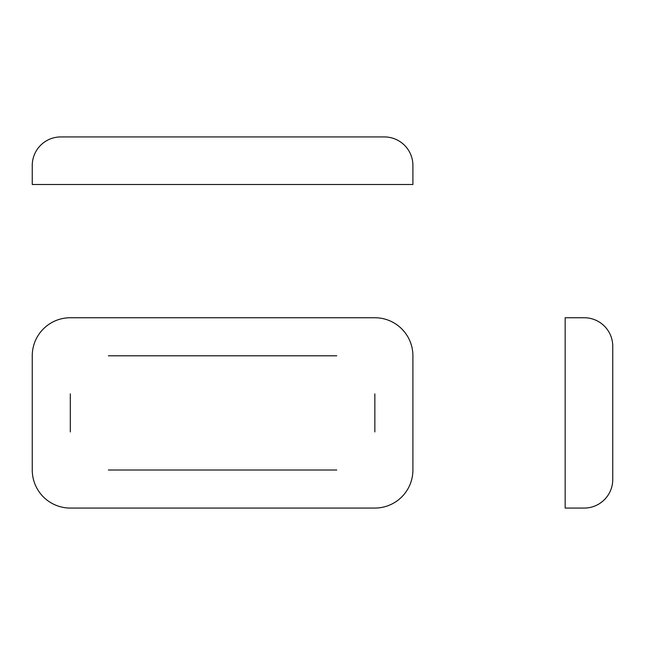 <?xml version="1.0" encoding="UTF-8"?>
<svg xmlns="http://www.w3.org/2000/svg" width="645" height="645" viewBox="0 0 645 645"><rect width="100%" height="100%" fill="white"/><g stroke="black" fill="none" stroke-linecap="round" stroke-linejoin="round"><path stroke-width="0.48" stroke-dasharray="3.23 2.42" d=""/><path stroke-width="0.97" d="M412.905 165.483A28.549 28.549 0 0 0 384.356 136.934L60.799 136.934A28.549 28.549 0 0 0 32.25 165.483L32.25 184.51L412.905 184.51L412.905 165.483L412.905 184.51M584.201 508.066L565.165 508.066L565.165 317.743L584.201 317.743A28.549 28.549 0 0 1 612.75 346.292L612.75 479.517A28.549 28.549 0 0 1 584.201 508.066M412.905 355.806L412.905 470.003A38.063 38.063 0 0 1 374.842 508.066L70.313 508.066A38.063 38.063 0 0 1 32.25 470.003L32.25 355.806A38.063 38.063 0 0 1 70.313 317.743L374.842 317.743A38.063 38.063 0 0 1 412.905 355.806M70.313 431.94L70.313 393.869M336.771 470.003L108.384 470.003M108.384 355.806L336.771 355.806M374.842 393.869L374.842 431.94"/></g></svg>
